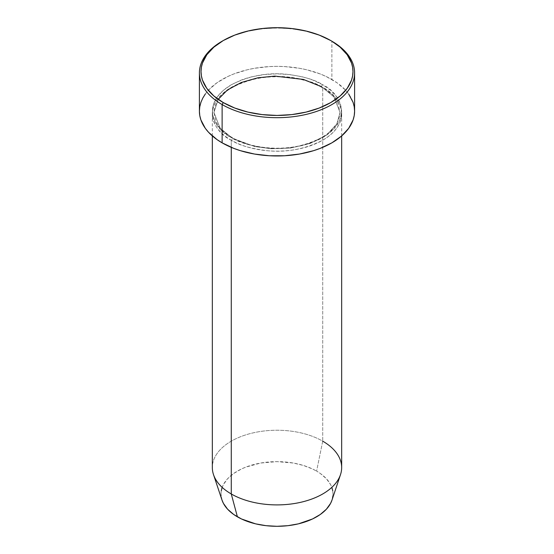 <?xml version="1.0" encoding="UTF-8"?>
<svg xmlns="http://www.w3.org/2000/svg" width="554" height="554" viewBox="0 0 554 554"><rect width="100%" height="100%" fill="white"/><g stroke="black" fill="none" stroke-linecap="round" stroke-linejoin="round"><path stroke-width="0.42" stroke-dasharray="2.77 2.08" d="M321.583 86.749A1.614 0.935 -60 0 1 322.726 84.769C315.385 79.824 303.197 76.307 286.148 74.208C267.104 72.387 248.815 75.905 231.274 84.769C198.055 104.671 216.06 130.903 231.274 137.565A1.614 0.935 -60 0 1 232.084 137.489A1.614 0.935 -60 0 1 232.417 138.23L220.104 128.175L213.948 112.49L218.2 99.353L213.948 112.49L220.104 128.175L232.417 138.23A1.614 0.935 -60 0 1 231.274 140.21C216.06 133.549 198.055 107.31 231.274 87.407C248.815 78.543 267.104 75.025 286.148 76.847C303.197 78.945 315.385 82.47 322.726 87.407A1.614 0.935 -60 0 1 321.916 87.49A1.614 0.935 -60 0 1 321.583 86.749A1.614 0.935 120 0 0 321.916 87.49A1.614 0.935 120 0 0 322.726 87.407A64.666 37.333 180 0 1 341.666 113.805A64.666 37.333 180 0 1 301.75 148.299A64.666 37.333 180 0 1 231.274 140.21L231.274 147.364L231.274 140.21A64.666 37.333 180 0 1 212.334 113.805A64.666 37.333 180 0 1 252.25 79.312A64.666 37.333 180 0 1 322.726 87.407L322.726 441.171L322.726 87.407C337.94 94.069 355.945 120.308 322.726 140.21C305.185 149.068 286.896 152.592 267.852 150.764C250.803 148.666 238.615 145.148 231.274 140.21A1.614 0.935 120 0 0 232.417 138.23L254.653 146.526L271.155 148.735L290.483 148.05L310.178 143.438L326.645 134.927L336.867 123.909L340.052 112.49L333.896 96.798L321.583 86.749L333.896 96.798L340.052 112.49L336.867 123.909L326.645 134.927L310.178 143.438L290.483 148.05L271.155 148.735L254.653 146.526L232.417 138.23A1.614 0.935 120 0 0 232.084 137.489A1.614 0.935 120 0 0 231.274 137.565L235.976 140.03L246.516 144.095L252.25 145.66L264.383 147.786L277 148.5L289.617 147.786L301.75 145.66L307.484 144.095L318.024 140.03L322.726 137.565L326.985 134.851L334.027 128.77L338.882 122.005L340.426 118.452L341.666 111.167L340.426 103.882L336.742 96.881L330.766 90.427L322.726 84.769L312.927 80.122L307.484 78.239L301.75 76.674L289.617 74.548L277 73.834L264.383 74.548L252.25 76.674L246.516 78.239L241.073 80.122L231.274 84.769L223.234 90.427L217.258 96.881L213.574 103.882L212.334 111.167L212.646 114.83L215.118 122.005L219.973 128.77L227.015 134.851L231.274 137.565C238.615 142.51 250.803 146.027 267.852 148.126C286.896 149.947 305.185 146.429 322.726 137.565C355.945 117.67 337.94 91.431 322.726 84.769A1.614 0.935 120 0 0 321.583 86.749M331.991 500.096A56.002 32.333 0 0 0 316.597 471.108L322.726 441.171A64.666 37.333 0 0 0 252.25 433.076A64.666 37.333 0 0 0 212.334 467.569M341.666 467.569A64.666 37.333 0 0 0 322.726 441.171L316.597 471.108L320.288 473.455L326.389 478.725L330.593 484.584L331.929 487.659M354.602 111.167A77.602 44.805 0 0 0 331.874 79.492L331.874 41.211L331.874 79.492A77.602 44.805 0 0 0 247.306 69.776A77.602 44.805 0 0 0 199.398 111.167M332.732 490.796L333.002 493.967L331.929 500.276M222.071 500.276L220.998 493.967L221.268 490.796M222.071 487.659L223.407 484.584L227.611 478.725L233.712 473.455L241.475 468.975L245.886 467.084L260.74 463.026L277 461.634L293.26 463.026L303.398 465.45L312.525 468.975L316.597 471.108A56.002 32.333 0 0 0 250.74 465.408A56.002 32.333 0 0 0 222.009 500.096M222.708 40.878A77.602 44.805 180 0 1 331.292 40.878A77.602 44.805 0 0 0 222.126 41.211M205.305 94.021L208.56 90.046L217.016 82.747L227.77 76.535L233.885 73.917L247.306 69.776L254.473 68.294L269.396 66.584L277 66.369L284.604 66.584L299.527 68.294L306.694 69.776L320.115 73.917L326.23 76.535L336.984 82.747L345.44 90.046L348.695 94.021M213.505 474.639A64.666 37.333 180 0 1 246.682 434.592A64.666 37.333 180 0 1 322.726 441.171M232.084 137.489C224.183 132.856 218.809 127.503 215.977 121.416L213.948 112.49C215.111 96.881 228.663 85.752 254.611 79.118C277.367 73.994 304.991 77.47 321.916 87.49C329.769 92.089 335.122 97.407 337.968 103.446L340.052 112.49C338.903 128.043 325.42 139.151 299.589 145.813C276.799 151 249.065 147.544 232.084 137.489M341.666 113.805L341.666 135.931M212.334 113.805L212.334 135.931"/><path stroke-width="0.83" d="M223.269 40.546L222.126 41.211A77.602 44.805 0 0 0 222.126 104.567L223.269 102.587A75.981 43.87 180 0 1 223.269 40.546A75.981 43.87 180 0 1 330.731 40.546L319.215 35.096L306.078 31.038L291.826 28.545L277 27.7L262.174 28.545L247.922 31.038L234.785 35.096L223.269 40.546L213.823 47.194L206.801 54.784L202.48 63.011L201.386 67.269L201.019 71.57L201.386 75.87L202.48 80.129L206.801 88.356L213.823 95.939L223.269 102.587L234.785 108.044L247.922 112.095L262.174 114.595L277 115.44L291.826 114.595L306.078 112.095L319.215 108.044L330.731 102.587L340.177 95.939L347.199 88.356L351.52 80.129L352.614 75.87L352.981 71.57L352.614 67.269L351.52 63.011L347.199 54.784L340.177 47.194L331.874 41.211A77.602 44.805 0 0 0 331.292 40.878A77.602 44.805 180 0 1 331.874 41.211L330.731 40.546A75.981 43.87 180 0 1 330.724 102.587A75.981 43.87 180 0 1 223.269 102.587L222.126 104.567A77.602 44.805 0 0 0 331.874 104.567A77.602 44.805 0 0 0 331.874 41.211L331.874 41.211A77.602 44.805 180 0 1 354.602 72.886A77.602 44.805 180 0 1 306.694 114.276A77.602 44.805 180 0 1 222.126 104.567L222.126 142.849A77.602 44.805 0 0 0 306.694 152.558A77.602 44.805 0 0 0 354.602 111.167L354.228 115.557L353.106 119.906L348.695 128.313L341.52 136.055L331.874 142.849L320.115 148.417L313.578 150.681L299.527 154.04L284.604 155.757L269.396 155.757L254.473 154.04L240.422 150.681L233.885 148.417L222.126 142.849L222.126 104.567A77.602 44.805 180 0 1 199.398 72.886A77.602 44.805 180 0 1 222.708 40.878M218.2 99.353L227.424 89.997L241.26 82.498L257.852 77.809L274.853 76.106L303.419 79.437L321.583 86.749L303.419 79.437L274.853 76.106L257.852 77.809L241.26 82.498L227.424 89.997L218.2 99.353M322.726 441.171A64.666 37.333 180 0 1 340.495 474.639A64.666 37.333 180 0 1 295.947 503.261A64.666 37.333 180 0 1 231.274 493.967L237.403 516.827A56.002 32.333 0 0 0 293.412 524.88A56.002 32.333 0 0 0 331.991 500.096L330.593 503.351L326.389 509.209L320.288 514.479L312.525 518.959L298.433 523.842L287.928 525.677L277 526.3L266.072 525.677L255.567 523.842L241.475 518.959L233.712 514.479L227.611 509.209L223.407 503.351L222.009 500.082A56.002 32.333 0 0 0 237.403 516.827L231.274 493.967A64.666 37.333 0 0 0 301.75 502.062A64.666 37.333 0 0 0 341.666 467.569L341.666 135.931M231.274 147.364L231.274 493.967L231.274 147.364M331.929 487.659L332.732 490.796M221.268 490.796L222.071 487.659M199.398 72.886L199.398 111.167A77.602 44.805 0 0 0 222.126 142.849L217.016 139.587L208.56 132.288L205.305 128.313L200.894 119.906L199.772 115.557L199.398 111.167L199.772 106.777L200.894 102.428L202.743 98.162L205.305 94.021M348.695 94.021L353.106 102.428L354.228 106.777L354.602 111.167L354.602 72.886M212.334 135.931L212.334 467.569A64.666 37.333 0 0 0 231.274 493.967A64.666 37.333 180 0 1 213.505 474.639L222.009 500.096M331.874 41.211L330.731 40.546M340.495 474.639L331.991 500.096"/></g></svg>
